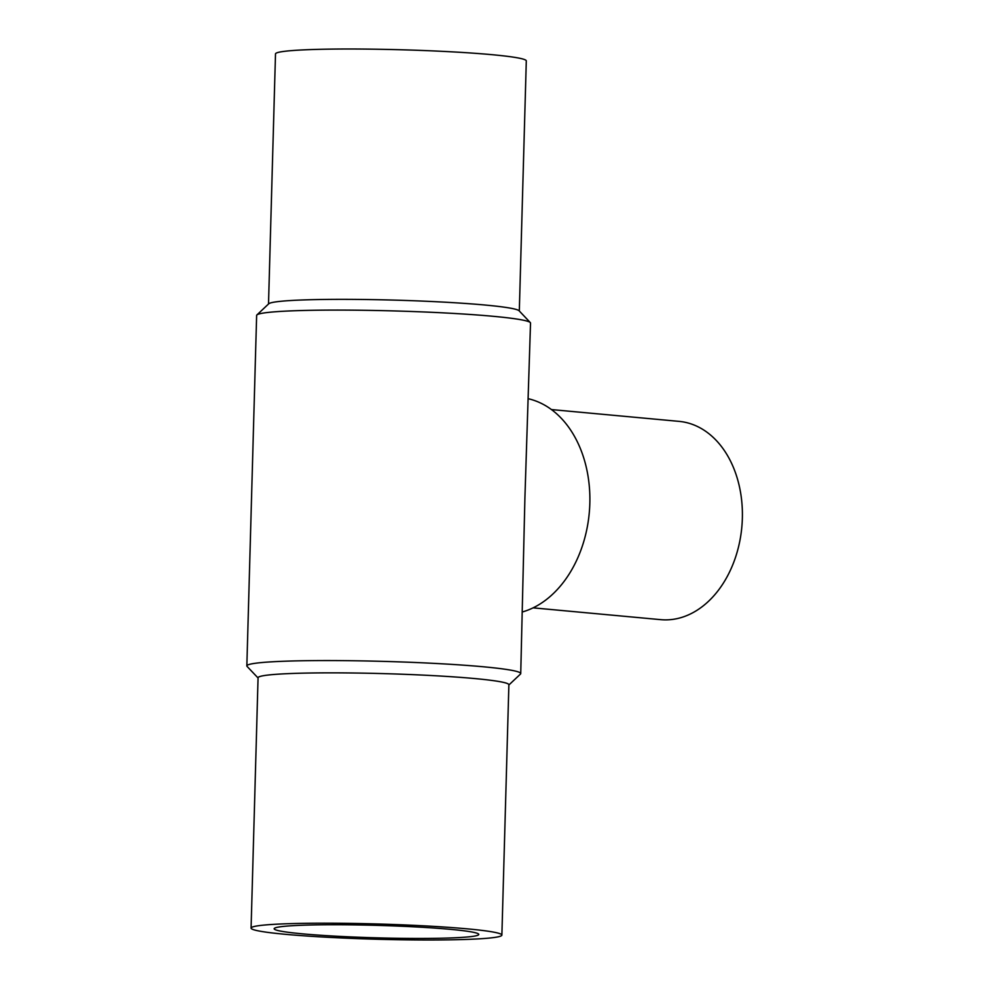 <?xml version="1.0" encoding="UTF-8"?>
<svg xmlns="http://www.w3.org/2000/svg" width="989" height="989" viewBox="0 0 989 989"><rect width="100%" height="100%" fill="white"/><g stroke="black" fill="none" stroke-linecap="round" stroke-linejoin="round"><path stroke-width="1.48" d="M501.88 935.1L508.878 684.759A125.455 7.64 -178.4 0 0 433.269 675.635A125.455 7.64 -178.4 0 0 297.466 673.299A125.455 7.64 -178.4 0 0 258.067 677.762L251.082 928.09A125.455 7.64 -178.4 0 0 326.679 937.226A125.455 7.64 -178.4 0 0 462.481 939.55A125.455 7.64 -178.4 0 0 501.88 935.1A125.455 7.64 -178.4 0 0 426.271 925.964A125.455 7.64 -178.4 0 0 290.469 923.639A125.455 7.64 -178.4 0 0 251.082 928.09M508.865 684.994L520.474 674.065A137.001 8.345 -178.4 0 0 520.733 673.558A137.001 8.345 -178.4 0 0 438.176 663.594A137.001 8.345 -178.4 0 0 289.864 661.048A137.001 8.345 -178.4 0 0 246.842 665.906A137.001 8.345 -178.4 0 0 247.089 666.425L258.067 677.984M520.733 673.558L524.924 497.442L530.524 323.094A137.001 8.345 -178.4 0 0 530.289 322.575A137.001 8.345 -178.4 0 0 444.098 312.907A137.001 8.345 -178.4 0 0 299.655 310.583A137.001 8.345 -178.4 0 0 256.905 314.935A137.001 8.345 -178.4 0 0 256.633 315.442L246.842 665.906M530.289 322.575L519.089 310.769A125.455 7.64 -178.4 0 0 440.167 301.929A125.455 7.64 -178.4 0 0 307.9 299.791A125.455 7.64 -178.4 0 0 268.748 303.784L256.905 314.935M519.312 311.016L526.296 60.91A125.455 7.64 -178.4 0 0 450.7 51.774A125.455 7.64 -178.4 0 0 314.885 49.45A125.455 7.64 -178.4 0 0 275.498 53.901L268.514 304.006M551.454 409.57L679.084 421.376A99.568 72.209 95.3 0 1 742.158 522.773A99.568 72.209 95.3 0 1 667.142 619.856A99.568 72.209 95.3 0 1 660.751 619.658L533.108 607.852M528.41 398.765A108.728 78.848 95.3 0 1 589.827 503.45A108.728 78.848 95.3 0 1 522.464 611.944M302.028 933.801A102.349 6.231 1.6 0 1 274.163 928.733A102.349 6.231 1.6 0 1 338.807 924.752A102.349 6.231 1.6 0 1 450.935 929.388A102.349 6.231 1.6 0 1 478.787 934.457A102.349 6.231 1.6 0 1 414.144 938.437A102.349 6.231 1.6 0 1 302.028 933.801"/></g></svg>
